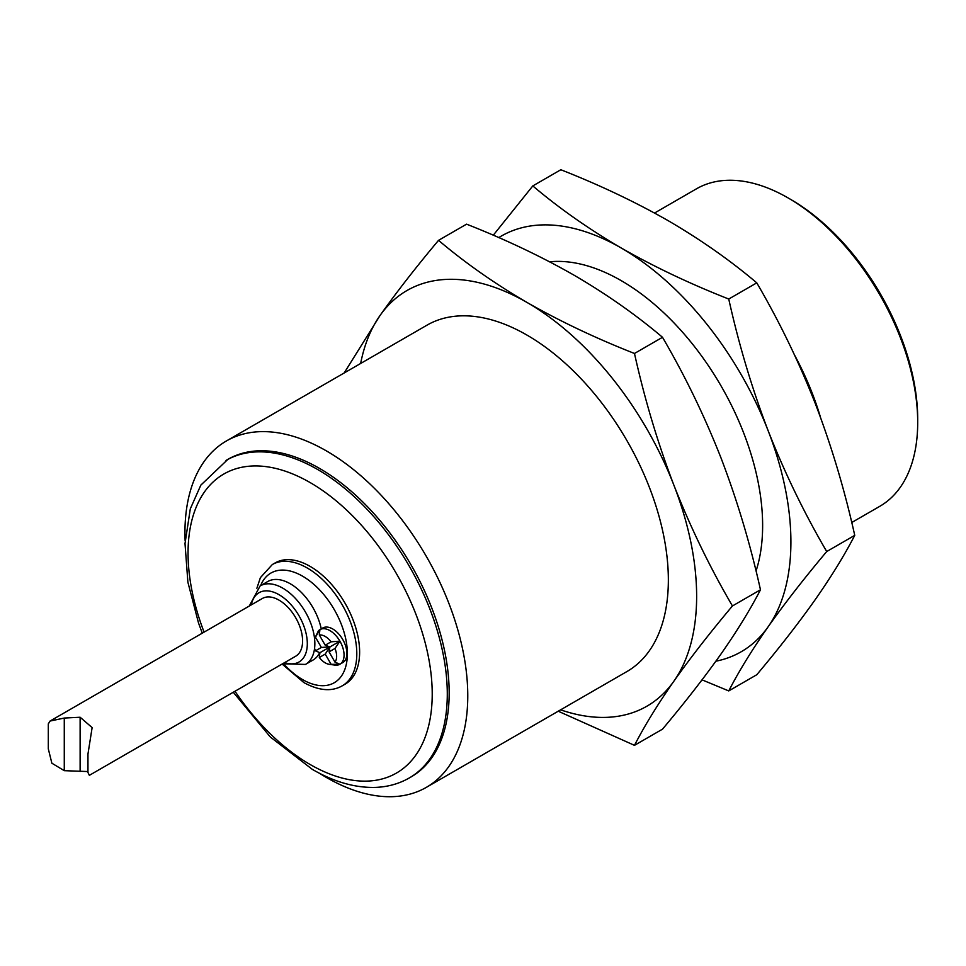 <?xml version="1.0" encoding="UTF-8"?>
<svg xmlns="http://www.w3.org/2000/svg" width="966" height="966" viewBox="0 0 966 966"><rect width="100%" height="100%" fill="white"/><g stroke="black" fill="none" stroke-linecap="round" stroke-linejoin="round"><path stroke-width="1.45" d="M558.227 711.217L634.481 745.341C644.612 725.683 657.761 704.286 673.906 681.163C690.412 657.834 709.925 632.766 732.445 605.96C709.925 567.453 690.412 527.207 673.906 485.234A239.966 138.549 -120 0 0 526.953 302.418A239.966 138.549 -120 0 0 380 315.544L344.174 372.973M560.618 709.841A239.966 138.549 -120 0 0 673.906 681.163A239.966 138.549 -120 0 0 673.906 485.234C657.761 443.044 644.624 399.127 634.481 353.471C595.708 338.221 559.869 321.207 526.953 302.418C494.459 283.436 464.984 262.752 438.54 240.341C416.032 267.147 396.519 292.215 380 315.544A239.966 138.549 -120 0 0 360.644 363.47M634.481 353.471L662.507 337.291C685.015 375.798 704.528 416.044 721.034 458.017C737.179 500.207 750.328 544.136 760.471 589.779C750.328 609.437 737.179 630.834 721.034 653.958C704.528 677.287 685.015 702.354 662.507 729.161L634.481 745.341M732.445 605.96L760.471 589.779M851.734 522.509L879.736 506.353A183.311 105.837 -120 0 0 917.7 422.432A183.311 105.837 -120 0 0 788.087 197.921A183.311 105.837 -120 0 0 696.426 188.841L654.537 213.039M917.7 422.432L917.7 419.172A179.314 103.531 -120 0 0 790.913 199.564L788.087 197.921M282.603 663.763L305.461 664.427A45.33 26.167 -120 0 0 314.578 648.307A45.33 26.167 -120 0 0 314.578 638.731L318.466 630.762A19.996 11.544 -120 0 1 319.927 629.627L315.447 637.186A16.144 9.322 -120 0 0 314.578 638.731A45.33 26.167 -120 0 0 293.121 596.094A45.33 26.167 -120 0 0 260.132 585.915L267.679 581.556A45.33 26.167 -120 0 1 321.28 629.035M305.461 664.427L312.996 660.068A45.33 26.167 -120 0 0 319.686 652.63M319.299 657.52L325.216 654.103L329.925 646.942L319.927 652.714L319.299 657.52A16.144 9.322 -120 0 0 329.285 664.33L334.973 665.103A19.996 11.544 -120 0 0 339.923 664.258L334.985 662.133L329.068 651.881L334.985 648.464L339.923 641.17A19.996 11.544 -120 0 0 319.927 629.627L319.299 634.964A16.144 9.322 -120 0 1 331.133 641.798L325.216 645.216L319.299 634.964M329.285 664.33A16.144 9.322 -120 0 0 331.133 664.354L339.923 664.258A19.996 11.544 -120 0 0 339.923 641.17L329.925 646.942L329.068 651.881M325.216 645.216L329.925 646.942L321.364 647.437L315.447 650.855L319.927 652.714M64.275 770.675L51.874 763.212L48.3 748.831L48.3 723.896L50.063 721.047L64.275 718.052L64.275 770.675L87.954 771.544M87.954 754.072L87.954 772.474L87.954 754.072L92.132 727.579L80.118 717.243L80.118 771.496M87.954 772.474L89.355 775.336L295.693 656.216A33.327 19.248 -120 0 0 295.693 617.733A33.327 19.248 -120 0 0 262.366 598.485L50.063 721.047M549.63 261.798A199.974 115.461 60 0 1 621.223 280.647A199.974 115.461 60 0 1 756.04 571.027M702.04 679.859L728.75 690.919C738.881 671.261 752.031 649.864 768.175 626.741C784.682 603.412 804.195 578.344 826.715 551.538L854.741 535.357C844.598 555.015 831.448 576.412 815.304 599.524C798.797 622.865 779.284 647.932 756.776 674.739L728.75 690.919M715.878 661.203A239.966 138.549 -120 0 0 768.175 626.741A239.966 138.549 -120 0 0 768.175 430.812C752.031 388.622 738.893 344.693 728.75 299.037L756.776 282.857C779.284 321.376 798.797 361.61 815.304 403.595C831.448 445.785 844.598 489.702 854.741 535.357M438.54 240.341L466.566 224.16C505.375 239.435 541.214 256.449 574.094 275.213C606.624 294.207 636.087 314.904 662.507 337.291M319.48 773.283A199.974 115.461 -120 0 0 326.363 777.449A199.974 115.461 -120 0 0 426.356 787.35A199.974 115.461 -120 0 0 426.356 556.44A199.974 115.461 -120 0 0 226.382 440.979A199.974 115.461 -120 0 0 185.122 540.562M226.382 440.979L426.972 325.18A199.974 115.461 60 0 1 526.953 335.081A199.974 115.461 60 0 1 657.592 511.304A199.974 115.461 60 0 1 626.946 671.539L426.356 787.35M820.52 417.421A199.974 115.461 -120 0 0 794.656 355.246M493.276 235.221L532.809 185.919L560.835 169.738C599.644 185.001 635.483 202.027 668.363 220.779C700.893 239.785 730.356 260.482 756.776 282.857M314.578 648.307A16.144 9.322 -120 0 0 315.447 650.855M341.24 663.268A19.996 11.544 -120 0 0 342.761 639.54A19.996 11.544 -120 0 0 321.449 628.987M339.923 641.17L331.133 641.798M331.133 664.354L325.216 654.103M321.364 647.437L315.447 637.186M334.985 662.133A16.144 9.322 -120 0 0 334.985 648.464M226.02 460.432A183.311 105.837 -120 0 1 409.33 566.269A183.311 105.837 -120 0 1 409.33 777.932L411.214 776.845A183.311 105.837 -120 0 0 411.214 565.182A183.311 105.837 -120 0 0 227.904 459.345L200.831 485.137L190.302 508.853L185.013 543.556L187.887 582.196L198.513 622.985L202.268 633.177M272.315 564.555A69.987 40.415 -120 0 1 342.302 604.97A69.987 40.415 -120 0 1 342.302 685.788L345.128 684.157A69.987 40.415 -120 0 0 345.128 603.339A69.987 40.415 -120 0 0 275.141 562.924L272.315 564.555L260.397 577.632L256.871 588.294M80.118 717.243L64.275 718.052M826.715 551.538C804.195 513.031 784.682 472.785 768.175 430.812A239.966 138.549 -120 0 0 621.223 247.996C654.139 266.773 689.978 283.799 728.75 299.037M532.809 185.919C559.254 208.318 588.729 229.014 621.223 247.996A239.966 138.549 -120 0 0 498.77 237.6M234.992 691.258A172.648 99.679 -120 0 0 310.134 764.504A172.648 99.679 -120 0 0 430.401 668.738A172.648 99.679 -120 0 0 268.789 467.037A172.648 99.679 -120 0 0 204.08 632.126M284.33 664.56A63.321 36.563 -120 0 0 302.587 679.593A63.321 36.563 -120 0 0 347.06 659.693A63.321 36.563 -120 0 0 313.129 583.718A63.321 36.563 -120 0 0 260.627 585.625M284.632 662.591A39.992 23.087 -120 0 0 307.248 641.472A39.992 23.087 -120 0 0 280.901 595.853A39.992 23.087 -120 0 0 251.305 604.861M409.33 777.932C399.091 783.8 387.764 786.952 375.339 787.399C355.041 787.93 334.043 781.929 312.344 769.383L270.323 736.998L233.277 692.248M342.302 685.788C331.785 691.837 319.009 690.799 303.976 682.648L282.096 664.053M260.132 585.915L249.276 606.032"/></g></svg>
